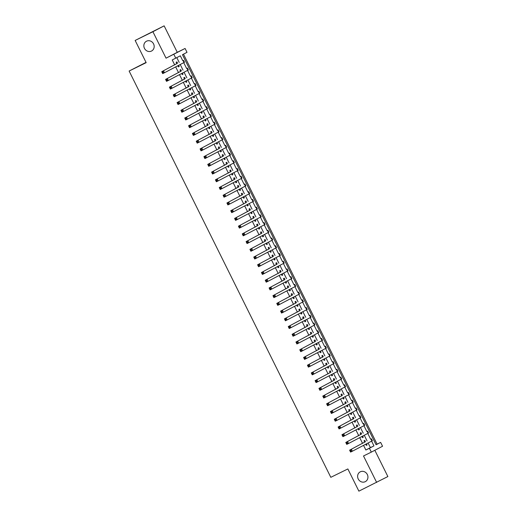 <?xml version="1.0" encoding="UTF-8"?>
<svg xmlns="http://www.w3.org/2000/svg" width="517" height="517" viewBox="0 0 517 517"><rect width="100%" height="100%" fill="white"/><g stroke="black" fill="none" stroke-linecap="round" stroke-linejoin="round"><path stroke-width="0.78" d="M360.323 471.801A5.519 5.067 62.4 0 1 367.296 474.451A5.519 5.067 62.4 0 1 365.332 481.637A5.519 5.067 62.4 0 1 365.228 481.689A5.519 5.067 62.4 0 1 358.262 479.033A5.519 5.067 62.4 0 1 360.22 471.853A5.519 5.067 62.4 0 1 360.323 471.801M146.563 41.179A5.519 5.067 62.4 0 1 153.536 43.835A5.519 5.067 62.4 0 1 151.571 51.015A5.519 5.067 62.4 0 1 151.468 51.067A5.519 5.067 62.4 0 1 144.495 48.417A5.519 5.067 62.4 0 1 146.46 41.231A5.519 5.067 62.4 0 1 146.563 41.179M376.04 444.685L380.635 442.39L382.554 446.255L371.322 452.123L369.403 448.265L373.959 445.887L371.613 441.163M146.04 62.376L129.127 71.036L330.809 477.32L347.857 468.945L358.882 491.15L387.873 476.551L374.831 450.288M129.127 71.036L146.175 62.654L135.15 40.449L164.141 25.85L152.909 31.718L166.041 58.175L185.086 48.462L187.005 52.327L182.449 54.705L376.085 444.775L380.635 442.39M166.041 58.175L177.273 52.307L164.141 25.85M177.273 52.307L185.086 48.462M377.087 444.142L183.496 54.162M135.15 40.449L152.909 31.718M365.454 441.705L364.789 440.355L364.026 440.749L364.769 442.248M365.752 444.226L366.327 445.383L367.089 444.988L366.514 443.825M361.622 433.983L360.95 432.626L360.194 433.026L360.937 434.526M361.919 436.497L362.495 437.66L363.251 437.259L362.675 436.102M357.79 426.254L357.118 424.903L356.362 425.304L357.105 426.803M358.081 428.774L358.662 429.937L359.418 429.537L358.843 428.38M353.958 418.531L353.285 417.18L352.523 417.574L353.266 419.074M354.248 421.051L354.824 422.208L355.586 421.814L355.011 420.657M350.119 410.808L349.447 409.458L348.691 409.852L349.434 411.351M350.416 413.329L350.991 414.485L351.747 414.091L351.172 412.928M346.287 403.086L345.614 401.728L344.858 402.129L345.602 403.628M346.584 405.606L347.159 406.763L347.915 406.368L347.34 405.205M342.454 395.356L341.782 394.006L341.02 394.406L341.769 395.906M342.745 397.877L343.32 399.04L344.083 398.639L343.508 397.483M338.616 387.634L337.944 386.283L337.187 386.677L337.931 388.177M338.913 390.154L339.488 391.317L340.244 390.917L339.669 389.76M334.783 379.911L334.111 378.56L333.355 378.955L334.098 380.454M335.081 382.431L335.656 383.588L336.412 383.194L335.837 382.031M330.951 372.188L330.279 370.838L329.516 371.232L330.266 372.731M331.242 374.709L331.817 375.865L332.58 375.471L332.004 374.308M327.112 364.466L326.447 363.108L325.684 363.509L326.427 365.008M327.41 366.98L327.985 368.143L328.741 367.749L328.166 366.585M323.28 356.736L322.608 355.386L321.852 355.786L322.595 357.286M323.577 359.257L324.153 360.42L324.909 360.019L324.333 358.863M319.448 349.014L318.776 347.663L318.013 348.057L318.763 349.557M319.739 351.534L320.314 352.691L321.076 352.297L320.501 351.14M315.609 341.291L314.943 339.94L314.181 340.335L314.924 341.834M315.906 343.811L316.482 344.968L317.244 344.574L316.663 343.411M311.777 333.568L311.105 332.218L310.349 332.612L311.092 334.111M312.074 336.089L312.649 337.246L313.405 336.851L312.83 335.688M307.945 325.839L307.272 324.489L306.516 324.889L307.26 326.389M308.235 328.36L308.817 329.523L309.573 329.122L308.998 327.965M304.106 318.117L303.44 316.766L302.678 317.16L303.421 318.666M304.403 320.637L304.978 321.8L305.741 321.4L305.166 320.243M300.274 310.394L299.601 309.043L298.845 309.437L299.589 310.937M300.571 312.914L301.146 314.071L301.902 313.677L301.327 312.52M296.441 302.671L295.769 301.321L295.013 301.715L295.756 303.214M296.732 305.192L297.314 306.348L298.07 305.954L297.495 304.791M292.609 294.948L291.937 293.591L291.174 293.992L291.918 295.491M292.9 297.462L293.475 298.626L294.238 298.231L293.662 297.068M288.77 287.219L288.098 285.869L287.342 286.269L288.085 287.769M289.068 289.74L289.643 290.903L290.399 290.502L289.824 289.346M284.938 279.497L284.266 278.146L283.51 278.54L284.253 280.04M285.235 282.017L285.811 283.174L286.567 282.78L285.991 281.623M281.106 271.774L280.434 270.423L279.671 270.818L280.421 272.317M281.397 274.294L281.972 275.451L282.734 275.057L282.159 273.894M277.267 264.051L276.595 262.701L275.839 263.095L276.582 264.594M277.564 266.572L278.14 267.728L278.896 267.334L278.32 266.171M273.435 256.322L272.763 254.971L272.007 255.372L272.75 256.871M273.732 258.843L274.307 260.006L275.063 259.605L274.488 258.448M269.603 248.599L268.93 247.249L268.168 247.643L268.918 249.149M269.893 251.12L270.469 252.283L271.231 251.882L270.656 250.726M265.764 240.877L265.098 239.526L264.336 239.92L265.079 241.42M266.061 243.397L266.636 244.554L267.399 244.16L266.817 243.003M261.932 233.154L261.259 231.803L260.503 232.198L261.247 233.697M262.229 235.674L262.804 236.831L263.56 236.437L262.985 235.274M258.099 225.431L257.427 224.074L256.665 224.475L257.414 225.974M258.39 227.945L258.965 229.109L259.728 228.714L259.153 227.551M254.261 217.702L253.595 216.352L252.832 216.752L253.576 218.252M254.558 220.223L255.133 221.386L255.896 220.985L255.314 219.828M250.428 209.98L249.756 208.629L249 209.023L249.743 210.522M250.726 212.5L251.301 213.657L252.057 213.262L251.482 212.106M246.596 202.257L245.924 200.906L245.168 201.3L245.911 202.8M246.887 204.777L247.469 205.934L248.225 205.54L247.649 204.377M242.757 194.534L242.092 193.184L241.329 193.578L242.072 195.077M243.055 197.055L243.63 198.211L244.392 197.817L243.817 196.654M238.925 186.811L238.253 185.454L237.497 185.855L238.24 187.354M239.222 189.325L239.798 190.489L240.554 190.088L239.978 188.931M235.093 179.082L234.421 177.732L233.665 178.126L234.408 179.632M235.39 181.603L235.965 182.766L236.721 182.365L236.146 181.208M231.261 171.36L230.588 170.009L229.826 170.403L230.569 171.903M231.551 173.88L232.127 175.037L232.889 174.643L232.314 173.486M227.422 163.637L226.75 162.286L225.994 162.681L226.737 164.18M227.719 166.157L228.294 167.314L229.05 166.92L228.475 165.757M223.59 155.914L222.917 154.557L222.161 154.958L222.905 156.457M223.887 158.435L224.462 159.591L225.218 159.197L224.643 158.034M219.757 148.185L219.085 146.834L218.323 147.235L219.072 148.734M220.048 150.706L220.623 151.869L221.386 151.468L220.811 150.311M215.919 140.462L215.246 139.112L214.49 139.506L215.234 141.005M216.216 142.983L216.791 144.146L217.547 143.745L216.972 142.589M212.086 132.74L211.414 131.389L210.658 131.783L211.401 133.283M212.384 135.26L212.959 136.417L213.715 136.023L213.14 134.859M208.254 125.017L207.582 123.666L206.819 124.061L207.569 125.56M208.545 127.537L209.12 128.694L209.883 128.3L209.307 127.137M204.415 117.294L203.75 115.937L202.987 116.338L203.73 117.837M204.713 119.808L205.288 120.972L206.05 120.571L205.469 119.414M200.583 109.565L199.911 108.215L199.155 108.615L199.898 110.115M200.88 112.086L201.456 113.249L202.212 112.848L201.636 111.691M196.751 101.843L196.079 100.492L195.316 100.886L196.066 102.385M197.042 104.363L197.617 105.52L198.379 105.125L197.804 103.969M192.912 94.12L192.246 92.769L191.484 93.163L192.227 94.663M193.209 96.64L193.785 97.797L194.547 97.403L193.965 96.24M189.08 86.397L188.408 85.04L187.652 85.441L188.395 86.94M189.377 88.918L189.952 90.074L190.708 89.68L190.133 88.517M185.248 78.668L184.575 77.317L183.819 77.718L184.563 79.217M185.538 81.188L186.12 82.352L186.876 81.951L186.301 80.794M181.409 70.945L180.743 69.595L179.981 69.989L180.724 71.495M181.706 73.466L182.281 74.629L183.044 74.228L182.469 73.071M182.747 60.696L180.33 55.817L172.219 59.94L174.694 64.916M175.67 66.893L178.527 72.639M179.509 74.616L182.359 80.368M183.341 82.339L186.198 88.09M187.173 90.061L190.03 95.813M191.012 97.791L193.862 103.536M194.844 105.513L197.694 111.265M198.677 113.236L201.533 118.988M202.509 120.959L205.365 126.71M206.348 128.688L209.198 134.433M210.18 136.41L213.036 142.156M214.012 144.133L216.869 149.885M217.851 151.856L220.701 157.607M221.683 159.579L224.54 165.33M225.515 167.308L228.372 173.053M229.354 175.03L232.204 180.782M233.186 182.753L236.043 188.505M237.019 190.476L239.875 196.227M240.857 198.205L243.707 203.95M244.69 205.928L247.546 211.673M248.522 213.65L251.378 219.402M252.361 221.373L255.211 227.125M256.193 229.096L259.043 234.847M260.025 236.825L262.882 242.57M263.857 244.547L266.714 250.299M267.696 252.27L270.546 258.022M271.528 259.993L274.385 265.744M275.361 267.722L278.217 273.467M279.199 275.445L282.049 281.19M283.032 283.167L285.888 288.919M286.864 290.89L289.72 296.642M290.703 298.613L293.553 304.364M294.535 306.342L297.391 312.087M298.367 314.065L301.224 319.81M302.206 321.787L305.056 327.539M306.038 329.51L308.895 335.262M309.87 337.239L312.727 342.984M313.709 344.962L316.559 350.707M317.541 352.684L320.391 358.436M321.374 360.407L324.23 366.159M325.206 368.13L328.062 373.881M329.045 375.859L331.895 381.604M332.877 383.582L335.733 389.327M336.709 391.304L339.566 397.056M340.548 399.027L343.398 404.779M344.38 406.75L347.237 412.501M348.212 414.479L351.069 420.224M352.051 422.202L354.901 427.953M355.883 429.924L358.74 435.676M359.716 437.647L362.572 443.399M363.554 445.376L365.855 450.01L370.405 447.632L368.104 442.991M367.07 440.911L364.272 435.269M363.238 433.188L360.433 427.546M359.399 425.465L356.601 419.823M355.567 417.736L352.768 412.094M351.734 410.013L348.936 404.372M347.902 402.291L345.097 396.649M344.063 394.568L341.265 388.926M340.231 386.839L337.433 381.203M336.399 379.116L333.594 373.474M332.56 371.393L329.762 365.752M328.728 363.671L325.93 358.029M324.896 355.948L322.091 350.306M321.057 348.219L318.259 342.584M317.225 340.496L314.426 334.854M313.392 332.774L310.588 327.132M309.554 325.051L306.755 319.409M305.721 317.328L302.923 311.686M301.889 309.599L299.091 303.957M298.05 301.876L295.252 296.235M294.218 294.154L291.42 288.512M290.386 286.431L287.588 280.789M286.554 278.702L283.749 273.066M282.715 270.979L279.917 265.337M278.883 263.256L276.084 257.615M275.05 255.534L272.246 249.892M271.212 247.811L268.413 242.169M267.379 240.082L264.581 234.44M263.547 232.359L260.742 226.717M259.708 224.637L256.91 218.995M255.876 216.914L253.078 211.272M252.044 209.185L249.239 203.549M248.205 201.462L245.407 195.82M244.373 193.739L241.575 188.098M240.541 186.017L237.742 180.375M236.702 178.294L233.904 172.652M232.87 170.565L230.071 164.923M229.037 162.842L226.239 157.2M225.205 155.119L222.4 149.478M221.366 147.397L218.568 141.755M217.534 139.668L214.736 134.032M213.702 131.945L210.897 126.303M209.863 124.222L207.065 118.58M206.031 116.499L203.233 110.858M202.199 108.777L199.394 103.135M198.36 101.048L195.562 95.412M194.528 93.325L191.729 87.683M190.695 85.602L187.891 79.961M186.857 77.88L184.058 72.238M183.024 70.157L180.226 64.515M179.192 62.428L176.82 57.652M177.577 63.223L176.904 61.872L176.148 62.266L176.892 63.765M177.874 65.743L178.449 66.9L179.205 66.506L178.63 65.349M371.322 452.123L363.509 455.968L376.641 482.419M365.855 450.01L369.403 448.265M175.774 58.195L173.854 54.337M370.631 439.179L367.781 433.433M366.792 431.449L363.942 425.711M362.96 423.727L360.11 417.988M359.128 416.004L356.278 410.265M355.289 408.281L352.439 402.543M351.457 400.559L348.607 394.814M347.624 392.83L344.774 387.091M343.786 385.107L340.936 379.368M339.953 377.384L337.103 371.645M336.121 369.661L333.271 363.916M332.282 361.932L329.439 356.194M328.45 354.21L325.6 348.471M324.618 346.487L321.768 340.748M320.779 338.764L317.936 333.026M316.947 331.042L314.097 325.296M313.115 323.312L310.265 317.574M309.282 315.59L306.432 309.851M305.444 307.867L302.594 302.128M301.611 300.144L298.761 294.399M297.779 292.415L294.929 286.677M293.94 284.693L291.09 278.954M290.108 276.97L287.258 271.231M286.276 269.247L283.426 263.508M282.437 261.524L279.587 255.779M278.605 253.795L275.755 248.057M274.773 246.073L271.923 240.334M270.934 238.35L268.09 232.611M267.102 230.627L264.252 224.889M263.269 222.898L260.419 217.159M259.431 215.175L256.587 209.437M255.598 207.453L252.748 201.714M251.766 199.73L248.916 193.991M247.934 192.007L245.084 186.262M244.095 184.278L241.245 178.539M240.263 176.555L237.413 170.817M236.431 168.833L233.581 163.094M232.592 161.11L229.742 155.371M228.76 153.381L225.91 147.642M224.927 145.658L222.077 139.92M221.089 137.936L218.239 132.197M217.256 130.213L214.406 124.474M213.424 122.49L210.574 116.745M209.585 114.761L206.742 109.022M205.753 107.038L202.903 101.3M201.921 99.316L199.071 93.577M198.082 91.593L195.239 85.854M194.25 83.87L191.4 78.125M190.418 76.141L187.568 70.402M186.585 68.418L183.735 62.68M370.405 447.632L373.959 445.887M178.436 66.88L179.205 66.506M182.275 74.61L183.044 74.228M186.107 82.332L186.876 81.951M189.939 90.055L190.708 89.68M193.778 97.778L194.547 97.403M197.61 105.5L198.379 105.125M201.443 113.229L202.212 112.848M205.281 120.952L206.05 120.571M209.114 128.675L209.883 128.3M212.946 136.398L213.715 136.023M216.785 144.127L217.547 143.745M220.617 151.849L221.386 151.468M224.449 159.572L225.218 159.197M228.288 167.295L229.05 166.92M232.12 175.017L232.889 174.643M235.952 182.747L236.721 182.365M239.785 190.469L240.554 190.088M243.623 198.192L244.392 197.817M247.456 205.915L248.225 205.54M251.288 213.644L252.057 213.262M255.127 221.366L255.896 220.985M258.959 229.089L259.728 228.714M262.791 236.812L263.56 236.437M266.63 244.535L267.399 244.16M270.462 252.264L271.231 251.882M274.294 259.986L275.063 259.605M278.133 267.709L278.896 267.334M281.965 275.432L282.734 275.057M285.798 283.161L286.567 282.78M289.636 290.884L290.399 290.502M293.469 298.606L294.238 298.231M297.301 306.329L298.07 305.954M301.133 314.052L301.902 313.677M304.972 321.781L305.741 321.4M308.804 329.503L309.573 329.122M312.636 337.226L313.405 336.851M316.475 344.949L317.244 344.574M320.307 352.678L321.076 352.297M324.14 360.401L324.909 360.019M327.978 368.123L328.741 367.749M331.811 375.846L332.58 375.471M335.643 383.569L336.412 383.194M339.482 391.298L340.244 390.917M343.314 399.021L344.083 398.639M347.146 406.743L347.915 406.368M350.978 414.466L351.747 414.091M354.817 422.189L355.586 421.814M358.649 429.918L359.418 429.537M362.482 437.641L363.251 437.259M366.32 445.363L367.089 444.988M176.82 63.617L161.743 71.689L176.808 63.604M162.874 71.863L163.514 70.816L164.477 72.742L162.7 73.614L161.743 71.689L162.551 72.981L163.262 72.632L162.874 71.863L162.164 72.212M163.262 72.632L164.477 72.742L184.504 62.266L183.548 60.334M162.7 73.614L162.551 72.981M180.653 71.346L165.576 79.411L180.646 71.327M166.713 79.586L167.353 78.539L168.309 80.471L166.532 81.343L165.576 79.411L166.384 80.704L167.094 80.355L166.713 79.586L166.002 79.935M167.094 80.355L168.309 80.471L188.337 69.989L187.38 68.057M166.532 81.343L166.384 80.704M184.485 79.069L169.408 87.134L184.53 79.023M170.545 87.308L171.185 86.261L172.142 88.194L170.364 89.066L169.408 87.134L170.216 88.433L170.927 88.084L170.545 87.308L169.834 87.657M170.927 88.084L172.142 88.194L192.175 77.712L191.212 75.779M170.364 89.066L170.216 88.433M188.324 86.791L173.24 94.857L188.311 86.772M174.378 95.031L175.017 93.984L175.98 95.916L174.203 96.789L173.24 94.857L174.055 96.156L174.765 95.807L174.378 95.031L173.667 95.38M174.765 95.807L175.98 95.916L196.008 85.434L195.045 83.502M174.203 96.789L174.055 96.156M192.156 94.514L177.079 102.586L192.15 94.501M178.216 102.76L178.856 101.707L179.813 103.639L178.035 104.512L177.079 102.586L177.887 103.878L178.598 103.529L178.216 102.76L177.505 103.109M178.598 103.529L179.813 103.639L199.84 93.157L198.883 91.231M178.035 104.512L177.887 103.878M195.988 102.237L180.911 110.308L195.982 102.224M182.049 110.483L182.688 109.436L183.645 111.362L181.868 112.241L180.911 110.308L181.719 111.601L182.43 111.252L182.049 110.483L181.338 110.832M182.43 111.252L183.645 111.362L203.672 100.886L202.716 98.954M181.868 112.241L181.719 111.601M199.827 109.966L184.743 118.031L199.814 109.947M185.881 118.206L186.521 117.159L187.484 119.091L185.706 119.963L184.743 118.031L185.558 119.33L186.269 118.975L185.881 118.206L185.17 118.555M186.269 118.975L187.484 119.091L207.511 108.609L206.548 106.676M185.706 119.963L185.558 119.33M203.659 117.689L188.582 125.754L203.653 117.669M189.72 125.928L190.353 124.881L191.316 126.814L189.539 127.686L188.582 125.754L189.39 127.053L190.101 126.704L189.72 125.928L189.009 126.277M190.101 126.704L191.316 126.814L211.343 116.331L210.387 114.399M189.539 127.686L189.39 127.053M207.491 125.411L192.414 133.476L207.485 125.392M193.552 133.651L194.192 132.604L195.148 134.536L193.371 135.409L192.414 133.476L193.222 134.775L193.933 134.426L193.552 133.651L192.841 134M193.933 134.426L195.148 134.536L215.175 124.054L214.219 122.122M193.371 135.409L193.222 134.775M211.33 133.134L196.247 141.206L211.317 133.121M197.384 141.38L198.024 140.333L198.98 142.259L197.21 143.131L196.247 141.206L197.061 142.498L197.765 142.149L197.384 141.38L196.673 141.729M197.765 142.149L198.98 142.259L219.014 131.777L218.051 129.851M197.21 143.131L197.061 142.498M215.162 140.863L200.085 148.928L215.156 140.844M201.216 149.103L201.856 148.056L202.819 149.988L201.042 150.861L200.085 148.928L200.893 150.221L201.604 149.872L201.216 149.103L200.512 149.452M201.604 149.872L202.819 149.988L222.846 139.506L221.89 137.574M201.042 150.861L200.893 150.221M218.995 148.586L203.918 156.651L218.988 148.566M205.055 156.825L205.695 155.779L206.651 157.711L204.874 158.583L203.918 156.651L204.726 157.95L205.436 157.601L205.055 156.825L204.344 157.174M205.436 157.601L206.651 157.711L226.679 147.229L225.722 145.296M204.874 158.583L204.726 157.95M222.827 156.308L207.75 164.374L222.821 156.289M208.887 164.548L209.527 163.501L210.484 165.434L208.713 166.306L207.75 164.374L208.558 165.673L209.269 165.324L208.887 164.548L208.177 164.897M209.269 165.324L210.484 165.434L230.517 154.951L229.554 153.019M208.713 166.306L208.558 165.673M226.666 164.031L211.589 172.103L226.653 164.012M212.72 172.277L213.359 171.224L214.322 173.156L212.545 174.029L211.589 172.103L212.397 173.395L213.107 173.046L212.72 172.277L212.009 172.626M213.107 173.046L214.322 173.156L234.35 162.674L233.393 160.748M212.545 174.029L212.397 173.395M230.498 171.754L215.421 179.826L230.492 171.741M216.558 180L217.198 178.953L218.155 180.879L216.377 181.758L215.421 179.826L216.229 181.118L216.94 180.769L216.558 180L215.847 180.349M216.94 180.769L218.155 180.879L238.182 170.403L237.225 168.471M216.377 181.758L216.229 181.118M234.33 179.483L219.253 187.548L234.324 179.464M220.391 187.723L221.03 186.676L221.987 188.608L220.216 189.48L219.253 187.548L220.061 188.841L220.772 188.492L220.391 187.723L219.68 188.072M220.772 188.492L221.987 188.608L242.021 178.126L241.058 176.194M220.216 189.48L220.061 188.841M238.169 187.206L223.092 195.271L238.156 187.186M224.223 195.445L224.863 194.398L225.826 196.331L224.048 197.203L223.092 195.271L223.9 196.57L224.611 196.221L224.223 195.445L223.512 195.794M224.611 196.221L225.826 196.331L245.853 185.849L244.896 183.916M224.048 197.203L223.9 196.57M242.001 194.928L226.924 202.994L241.995 194.909M228.062 203.168L228.701 202.121L229.658 204.053L227.881 204.926L226.924 202.994L227.732 204.293L228.443 203.944L228.062 203.168L227.351 203.517M228.443 203.944L229.658 204.053L249.685 193.571L248.729 191.639M227.881 204.926L227.732 204.293M245.833 202.651L230.756 210.723L245.827 202.638M231.894 210.897L232.534 209.85L233.49 211.776L231.713 212.649L230.756 210.723L231.564 212.015L232.275 211.666L231.894 210.897L231.183 211.246M232.275 211.666L233.49 211.776L253.524 201.294L252.561 199.368M231.713 212.649L231.564 212.015M249.672 210.38L234.589 218.445L249.659 210.361M235.726 218.62L236.366 217.573L237.329 219.505L235.552 220.378L234.589 218.445L235.403 219.738L236.114 219.389L235.726 218.62L235.015 218.969M236.114 219.389L237.329 219.505L257.356 209.023L256.393 207.091M235.552 220.378L235.403 219.738M253.504 218.103L238.427 226.168L253.498 218.084M239.565 226.343L240.205 225.296L241.161 227.228L239.384 228.1L238.427 226.168L239.235 227.467L239.946 227.118L239.565 226.343L238.854 226.692M239.946 227.118L241.161 227.228L261.188 216.746L260.232 214.813M239.384 228.1L239.235 227.467M257.337 225.826L242.26 233.891L257.33 225.806M243.397 234.065L244.037 233.018L244.993 234.951L243.216 235.823L242.26 233.891L243.068 235.19L243.778 234.841L243.397 234.065L242.686 234.414M243.778 234.841L244.993 234.951L265.021 224.468L264.064 222.536M243.216 235.823L243.068 235.19M261.175 233.548L246.092 241.613L261.214 233.503M247.229 241.788L247.869 240.741L248.832 242.673L247.055 243.546L246.092 241.613L246.906 242.912L247.617 242.563L247.229 241.788L246.519 242.143M247.617 242.563L248.832 242.673L268.859 232.191L267.896 230.265M247.055 243.546L246.906 242.912M265.008 241.271L249.931 249.343L265.053 241.226M251.062 249.517L251.701 248.47L252.664 250.396L250.887 251.268L249.931 249.343L250.739 250.635L251.449 250.286L251.062 249.517L250.357 249.866M251.449 250.286L252.664 250.396L272.692 239.92L271.735 237.988M250.887 251.268L250.739 250.635M268.84 249L253.763 257.065L268.834 248.981M254.9 257.24L255.54 256.193L256.497 258.125L254.719 258.998L253.763 257.065L254.571 258.358L255.282 258.009L254.9 257.24L254.19 257.589M255.282 258.009L256.497 258.125L276.524 247.643L275.567 245.711M254.719 258.998L254.571 258.358M272.679 256.723L257.595 264.788L272.717 256.678M258.733 264.962L259.372 263.916L260.329 265.848L258.558 266.72L257.595 264.788L258.41 266.087L259.114 265.738L258.733 264.962L258.022 265.311M259.114 265.738L260.329 265.848L280.363 255.366L279.4 253.433M258.558 266.72L258.41 266.087M276.511 264.445L261.434 272.511L276.556 264.4M262.565 272.685L263.205 271.638L264.168 273.571L262.39 274.443L261.434 272.511L262.242 273.81L262.953 273.461L262.565 272.685L261.861 273.034M262.953 273.461L264.168 273.571L284.195 263.088L283.238 261.156M262.39 274.443L262.242 273.81M280.343 272.168L265.266 280.24L280.337 272.155M266.404 280.414L267.043 279.361L268 281.293L266.223 282.166L265.266 280.24L266.074 281.532L266.785 281.183L266.404 280.414L265.693 280.763M266.785 281.183L268 281.293L288.027 270.811L287.071 268.885M266.223 282.166L266.074 281.532M284.176 279.897L269.099 287.963L284.169 279.878M270.236 288.137L270.876 287.09L271.832 289.022L270.061 289.895L269.099 287.963L269.906 289.255L270.617 288.906L270.236 288.137L269.525 288.486M270.617 288.906L271.832 289.022L291.866 278.54L290.903 276.608M270.061 289.895L269.906 289.255M288.014 287.62L272.937 295.685L288.001 287.601M274.068 295.86L274.708 294.813L275.671 296.745L273.894 297.618L272.937 295.685L273.745 296.984L274.456 296.635L274.068 295.86L273.357 296.209M274.456 296.635L275.671 296.745L295.698 286.263L294.742 284.331M273.894 297.618L273.745 296.984M291.846 295.343L276.769 303.408L291.84 295.323M277.907 303.582L278.547 302.535L279.503 304.468L277.726 305.34L276.769 303.408L277.577 304.707L278.288 304.358L277.907 303.582L277.196 303.931M278.288 304.358L279.503 304.468L299.53 293.986L298.574 292.053M277.726 305.34L277.577 304.707M295.679 303.065L280.602 311.131L295.672 303.046M281.739 311.305L282.379 310.258L283.335 312.19L281.565 313.063L280.602 311.131L281.41 312.43L282.12 312.081L281.739 311.305L281.028 311.654M282.12 312.081L283.335 312.19L303.369 301.708L302.406 299.776M281.565 313.063L281.41 312.43M299.517 310.788L284.44 318.86L299.505 310.775M285.571 319.034L286.211 317.987L287.174 319.913L285.397 320.786L284.44 318.86L285.248 320.152L285.959 319.803L285.571 319.034L284.861 319.383M285.959 319.803L287.174 319.913L307.201 309.437L306.245 307.505M285.397 320.786L285.248 320.152M303.35 318.517L288.273 326.582L303.343 318.498M289.41 326.757L290.05 325.71L291.006 327.642L289.229 328.515L288.273 326.582L289.081 327.875L289.791 327.526L289.41 326.757L288.699 327.106M289.791 327.526L291.006 327.642L311.034 317.16L310.077 315.228M289.229 328.515L289.081 327.875M307.182 326.24L292.105 334.305L307.176 326.221M293.242 334.48L293.882 333.433L294.839 335.365L293.061 336.237L292.105 334.305L292.913 335.604L293.624 335.255L293.242 334.48L292.532 334.829M293.624 335.255L294.839 335.365L314.866 324.883L313.909 322.951M293.061 336.237L292.913 335.604M311.021 333.963L295.937 342.028L311.008 333.943M297.075 342.202L297.714 341.155L298.677 343.088L296.9 343.96L295.937 342.028L296.752 343.327L297.462 342.978L297.075 342.202L296.364 342.551M297.462 342.978L298.677 343.088L318.705 332.605L317.742 330.673M296.9 343.96L296.752 343.327M314.853 341.685L299.776 349.757L314.847 341.672M300.913 349.931L301.553 348.878L302.51 350.81L300.732 351.683L299.776 349.757L300.584 351.049L301.295 350.7L300.913 349.931L300.203 350.28M301.295 350.7L302.51 350.81L322.537 340.328L321.58 338.402M300.732 351.683L300.584 351.049M318.685 349.408L303.608 357.48L318.679 349.395M304.746 357.654L305.385 356.607L306.342 358.533L304.565 359.412L303.608 357.48L304.416 358.772L305.127 358.423L304.746 357.654L304.035 358.003M305.127 358.423L306.342 358.533L326.369 348.057L325.413 346.125M304.565 359.412L304.416 358.772M322.524 357.137L307.441 365.202L322.511 357.118M308.578 365.377L309.218 364.33L310.174 366.262L308.403 367.135L307.441 365.202L308.255 366.501L308.966 366.152L308.578 365.377L307.867 365.726M308.966 366.152L310.174 366.262L330.208 355.78L329.245 353.848M308.403 367.135L308.255 366.501M326.356 364.86L311.279 372.925L326.35 364.84M312.41 373.1L313.05 372.053L314.013 373.985L312.236 374.857L311.279 372.925L312.087 374.224L312.798 373.875L312.41 373.1L311.706 373.448M312.798 373.875L314.013 373.985L334.04 363.503L333.084 361.57M312.236 374.857L312.087 374.224M330.189 372.583L315.112 380.648L330.182 372.563M316.249 380.822L316.889 379.775L317.845 381.708L316.068 382.58L315.112 380.648L315.919 381.947L316.63 381.598L316.249 380.822L315.538 381.171M316.63 381.598L317.845 381.708L337.872 371.225L336.916 369.293M316.068 382.58L315.919 381.947M334.027 380.305L318.944 388.377L334.014 380.292M320.081 388.551L320.721 387.504L321.677 389.43L319.907 390.303L318.944 388.377L319.758 389.669L320.462 389.32L320.081 388.551L319.37 388.9M320.462 389.32L321.677 389.43L341.711 378.948L340.748 377.022M319.907 390.303L319.758 389.669M337.859 388.034L322.782 396.1L337.847 388.015M323.913 396.274L324.553 395.227L325.516 397.159L323.739 398.032L322.782 396.1L323.59 397.392L324.301 397.043L323.913 396.274L323.209 396.623M324.301 397.043L325.516 397.159L345.543 386.677L344.587 384.745M323.739 398.032L323.59 397.392M341.692 395.757L326.615 403.822L341.685 395.738M327.752 403.997L328.392 402.95L329.348 404.882L327.571 405.755L326.615 403.822L327.423 405.121L328.133 404.772L327.752 403.997L327.041 404.346M328.133 404.772L329.348 404.882L349.376 394.4L348.419 392.468M327.571 405.755L327.423 405.121M345.524 403.48L330.447 411.545L345.518 403.46M331.584 411.719L332.224 410.672L333.181 412.605L331.41 413.477L330.447 411.545L331.255 412.844L331.966 412.495L331.584 411.719L330.874 412.068M331.966 412.495L333.181 412.605L353.214 402.123L352.251 400.19M331.41 413.477L331.255 412.844M349.363 411.202L334.286 419.274L349.35 411.183M335.417 419.449L336.056 418.395L337.019 420.327L335.242 421.2L334.286 419.274L335.094 420.567L335.804 420.218L335.417 419.449L334.706 419.798M335.804 420.218L337.019 420.327L357.047 409.845L356.09 407.919M335.242 421.2L335.094 420.567M353.195 418.925L338.118 426.997L353.24 418.88M339.255 427.171L339.895 426.124L340.852 428.05L339.074 428.929L338.118 426.997L338.926 428.289L339.637 427.94L339.255 427.171L338.545 427.52M339.637 427.94L340.852 428.05L360.879 417.574L359.922 415.642M339.074 428.929L338.926 428.289M357.027 426.654L341.95 434.719L357.073 426.609M343.088 434.894L343.727 433.847L344.684 435.779L342.913 436.652L341.95 434.719L342.758 436.018L343.469 435.663L343.088 434.894L342.377 435.243M343.469 435.663L344.684 435.779L364.718 425.297L363.755 423.365M342.913 436.652L342.758 436.018M360.866 434.377L345.789 442.442L360.853 434.358M346.92 442.617L347.56 441.57L348.523 443.502L346.745 444.374L345.789 442.442L346.597 443.741L347.308 443.392L346.92 442.617L346.209 442.966M347.308 443.392L348.523 443.502L368.55 433.02L367.593 431.088M346.745 444.374L346.597 443.741M364.698 442.1L349.621 450.165L364.743 442.054M350.759 450.339L351.398 449.292L352.355 451.225L350.578 452.097L349.621 450.165L350.429 451.464L351.14 451.115L350.759 450.339L350.048 450.688M351.14 451.115L352.355 451.225L372.382 440.743L371.426 438.81M350.578 452.097L350.429 451.464M183.076 60.586L184.039 62.518M186.915 68.315L187.871 70.247M190.747 76.038L191.704 77.97M194.579 83.76L195.542 85.693M198.418 91.483L199.375 93.415M202.25 99.212L203.207 101.138M206.083 106.935L207.046 108.867M209.921 114.658L210.878 116.59M213.754 122.38L214.71 124.313M217.586 130.103L218.549 132.035M221.425 137.832L222.381 139.758M225.257 145.555L226.213 147.487M229.089 153.278L230.052 155.21M232.928 161L233.884 162.933M236.76 168.729L237.717 170.655M240.592 176.452L241.549 178.384M244.425 184.175L245.388 186.107M248.263 191.897L249.22 193.83M252.096 199.62L253.052 201.552M255.928 207.349L256.891 209.275M259.767 215.072L260.723 217.004M263.599 222.795L264.555 224.727M267.431 230.517L268.394 232.45M271.27 238.247L272.226 240.172M275.102 245.969L276.059 247.901M278.934 253.692L279.897 255.624M282.773 261.415L283.73 263.347M286.605 269.137L287.562 271.07M290.438 276.866L291.401 278.792M294.276 284.589L295.233 286.521M298.109 292.312L299.065 294.244M301.941 300.034L302.897 301.967M305.773 307.764L306.736 309.689M309.612 315.486L310.568 317.419M313.444 323.209L314.401 325.141M317.276 330.932L318.239 332.864M321.115 338.654L322.072 340.587M324.947 346.384L325.904 348.309M328.78 354.106L329.743 356.039M332.618 361.829L333.575 363.761M336.451 369.552L337.407 371.484M340.283 377.274L341.246 379.207M344.122 385.003L345.078 386.936M347.954 392.726L348.91 394.658M351.786 400.449L352.749 402.381M355.618 408.172L356.581 410.104M359.457 415.901L360.414 417.826M363.289 423.623L364.246 425.556M367.122 431.346L368.085 433.278M370.96 439.069L371.917 441.001"/></g></svg>
